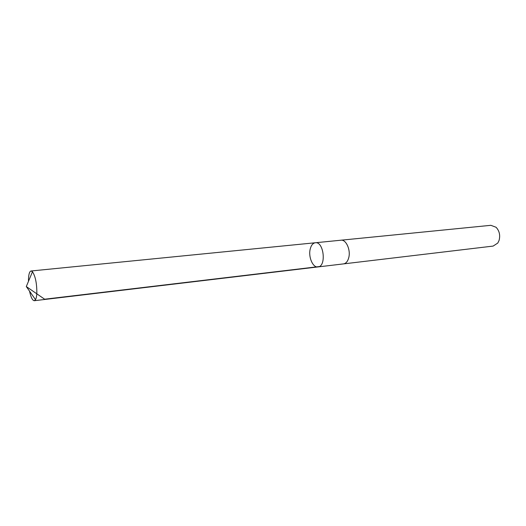 <?xml version="1.0" encoding="UTF-8"?>
<svg xmlns="http://www.w3.org/2000/svg" width="526" height="526" viewBox="0 0 526 526"><rect width="100%" height="100%" fill="white"/><g stroke="black" fill="none" stroke-linecap="round" stroke-linejoin="round"><path stroke-width="0.79" d="M340.703 240.231L340.947 240.204C346.042 239.31 350.862 249.916 348.758 257.635C347.758 261.383 346.016 263.467 343.537 263.888L317.967 266.932C326.613 266.57 323.852 241.243 315.324 242.756C312.819 243.17 311.103 245.34 310.162 249.258C308.236 257.096 312.924 267.859 317.967 266.932C326.613 266.57 323.852 241.243 315.324 242.756L31.06 270.989L32.474 271.738C35.446 276.341 36.899 283.534 36.833 293.324C36.669 296.276 36.228 298.393 35.525 299.682L34.308 300.714C32.48 300.537 30.889 297.348 29.535 291.154M28.463 281.351L28.503 278.589C28.772 273.868 29.627 271.337 31.06 270.989M315.324 242.756L340.953 240.211C346.049 239.304 350.862 249.916 348.764 257.635C347.758 261.389 346.016 263.473 343.537 263.894L343.294 263.92M340.947 240.204L490.863 225.312L496.077 227.271C499.417 230.888 500.417 235.28 499.069 240.441L497.8 243.045L493.132 246.083L343.537 263.894M35.525 299.682L26.3 286.552L44.638 299.209L319.223 266.564M317.967 266.932L34.308 300.714M26.3 286.552L32.474 271.738"/></g></svg>
